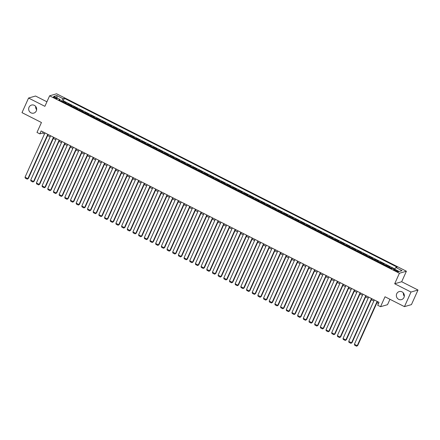 <?xml version="1.0" encoding="UTF-8"?>
<svg xmlns="http://www.w3.org/2000/svg" width="440" height="440" viewBox="0 0 440 440"><rect width="100%" height="100%" fill="white"/><g stroke="black" fill="none" stroke-linecap="round" stroke-linejoin="round"><path stroke-width="0.66" d="M36.636 109.731A4.18 3.988 73.8 0 1 35.673 106.425M36.294 110.935A4.18 3.988 73.8 0 1 29.645 111.743A4.18 3.988 73.8 0 1 31.499 105.072A4.18 3.988 73.8 0 1 36.294 110.935M404.327 296.241A4.18 3.988 73.8 0 1 403.365 292.936M403.986 297.44A4.18 3.988 73.8 0 1 397.337 298.254A4.18 3.988 73.8 0 1 399.19 291.583A4.18 3.988 73.8 0 1 403.986 297.44M54.626 97.983A2.09 0.418 24.2 0 0 57.14 98.665A2.09 0.418 24.2 0 0 55.836 97.63A2.09 0.418 24.2 0 0 53.323 96.949A2.09 0.418 24.2 0 0 54.626 97.983M46.926 101.794L35.547 96.025L28.562 98.043L22 112.646L41.448 122.507L36.988 132.435L39.825 133.876L42.658 133.056L44.462 133.969M406.401 271.227L56.595 93.792L49.61 95.816L399.416 273.251L406.401 271.227L401.676 281.738L394.691 283.762L411.015 292.045L418 290.02L401.676 281.738M418 290.02L411.439 304.618L404.454 306.642L385.006 296.775L380.545 306.702L387.53 304.684L389.956 299.288M411.015 292.045L404.454 306.642M392.733 268.4L392.002 268.026L391.699 268.697M388.757 267.256A2.613 0.589 -63.1 0 1 389.043 267.075L389.73 266.877L386.326 265.149L386.001 265.859M383.081 264.38A2.613 0.589 116.9 0 1 383.361 264.198L384.054 263.995L380.644 262.268L380.325 262.983M377.399 261.498A2.613 0.589 116.9 0 1 377.685 261.316L378.373 261.118L374.968 259.386L374.644 260.101M371.723 258.615A2.613 0.589 116.9 0 1 372.004 258.434L372.697 258.236L369.286 256.509L368.968 257.219M366.042 255.739A2.613 0.589 116.9 0 1 366.327 255.552L367.015 255.354L363.611 253.627L363.286 254.342M360.366 252.857A2.613 0.589 116.9 0 1 360.646 252.676L361.339 252.472L357.929 250.745L357.61 251.46M354.684 249.975A2.613 0.589 116.9 0 1 354.97 249.794L355.658 249.596L352.253 247.863L351.929 248.578M349.008 247.093A2.613 0.589 116.9 0 1 349.294 246.912L349.982 246.714L346.572 244.987L346.252 245.696M343.327 244.216A2.613 0.589 116.9 0 1 343.613 244.03L344.3 243.832L340.895 242.105L340.577 242.82M337.651 241.335A2.613 0.589 116.9 0 1 337.937 241.153L338.624 240.95L335.214 239.223L334.895 239.938M331.969 238.453A2.613 0.589 116.9 0 1 332.255 238.271L332.943 238.073L329.538 236.346L329.219 237.056M326.293 235.576A2.613 0.589 116.9 0 1 326.579 235.389L327.267 235.191L323.857 233.464L323.538 234.179M320.611 232.694A2.613 0.589 116.9 0 1 320.898 232.513L321.585 232.309L318.18 230.582L317.861 231.297M314.936 229.812A2.613 0.589 116.9 0 1 315.222 229.631L315.909 229.433L312.499 227.7L312.18 228.415M309.254 226.93A2.613 0.589 116.9 0 1 309.54 226.749L310.228 226.551L306.823 224.823L306.504 225.533M303.578 224.054A2.613 0.589 116.9 0 1 303.864 223.867L304.552 223.669L301.142 221.941L300.823 222.657M297.897 221.172A2.613 0.589 116.9 0 1 298.183 220.99L298.87 220.787L295.466 219.06L295.147 219.775M292.221 218.29A2.613 0.589 116.9 0 1 292.507 218.108L293.194 217.91L289.784 216.178L289.465 216.893M286.539 215.407A2.613 0.589 116.9 0 1 286.825 215.226L287.518 215.028L284.108 213.301L283.789 214.016M280.863 212.531A2.613 0.589 116.9 0 1 281.149 212.35L281.837 212.146L278.432 210.419L278.108 211.134M275.182 209.649A2.613 0.589 116.9 0 1 275.468 209.468L276.161 209.27L272.751 207.537L272.432 208.252M269.506 206.767A2.613 0.589 116.9 0 1 269.791 206.586L270.479 206.388L267.075 204.661L266.75 205.37M263.824 203.891A2.613 0.589 116.9 0 1 264.11 203.704L264.803 203.506L261.393 201.779L261.074 202.494M258.148 201.009A2.613 0.589 116.9 0 1 258.434 200.827L259.122 200.624L255.717 198.897L255.393 199.612M252.472 198.127A2.613 0.589 116.9 0 1 252.753 197.945L253.446 197.747L250.036 196.014L249.716 196.73M246.791 195.245A2.613 0.589 116.9 0 1 247.077 195.063L247.764 194.865L244.36 193.138L244.035 193.847M241.115 192.368A2.613 0.589 116.9 0 1 241.395 192.187L242.088 191.983L238.678 190.256L238.359 190.971M235.433 189.486A2.613 0.589 116.9 0 1 235.719 189.305L236.407 189.107L233.002 187.374L232.678 188.089M229.757 186.604A2.613 0.589 116.9 0 1 230.038 186.423L230.731 186.225L227.321 184.498L227.002 185.207M224.076 183.728A2.613 0.589 116.9 0 1 224.362 183.541L225.049 183.343L221.645 181.615L221.32 182.331M218.4 180.846A2.613 0.589 116.9 0 1 218.686 180.664L219.373 180.461L215.963 178.734L215.644 179.448M212.718 177.964A2.613 0.589 116.9 0 1 213.004 177.782L213.691 177.584L210.287 175.852L209.963 176.566M207.042 175.082A2.613 0.589 116.9 0 1 207.328 174.9L208.016 174.702L204.606 172.975L204.287 173.685M201.361 172.205A2.613 0.589 116.9 0 1 201.647 172.018L202.334 171.82L198.93 170.093L198.611 170.808M195.685 169.323A2.613 0.589 116.9 0 1 195.971 169.142L196.658 168.938L193.248 167.211L192.929 167.926M190.003 166.441A2.613 0.589 116.9 0 1 190.289 166.26L190.977 166.062L187.572 164.335L187.253 165.044M184.327 163.565A2.613 0.589 116.9 0 1 184.613 163.378L185.301 163.18L181.891 161.453L181.572 162.168M178.646 160.683A2.613 0.589 116.9 0 1 178.931 160.501L179.619 160.298L176.215 158.571L175.896 159.286M172.97 157.801A2.613 0.589 116.9 0 1 173.256 157.619L173.943 157.421L170.533 155.689L170.214 156.404M167.288 154.919A2.613 0.589 116.9 0 1 167.574 154.737L168.262 154.539L164.857 152.812L164.538 153.522M161.612 152.042A2.613 0.589 116.9 0 1 161.898 151.855L162.586 151.657L159.176 149.93L158.857 150.645M155.93 149.16A2.613 0.589 116.9 0 1 156.216 148.979L156.904 148.775L153.5 147.048L153.18 147.763M150.255 146.278A2.613 0.589 116.9 0 1 150.541 146.097L151.228 145.899L147.823 144.166L147.499 144.881M144.573 143.396A2.613 0.589 116.9 0 1 144.859 143.215L145.552 143.017L142.142 141.29L141.823 142.005M138.897 140.52A2.613 0.589 116.9 0 1 139.183 140.338L139.871 140.135L136.466 138.408L136.142 139.123M133.216 137.638A2.613 0.589 116.9 0 1 133.501 137.456L134.195 137.258L130.785 135.526L130.466 136.241M127.54 134.756A2.613 0.589 116.9 0 1 127.826 134.574L128.513 134.376L125.109 132.649L124.784 133.359M121.858 131.879A2.613 0.589 116.9 0 1 122.144 131.692L122.837 131.494L119.427 129.767L119.108 130.482M116.182 128.997A2.613 0.589 116.9 0 1 116.468 128.816L117.156 128.612L113.751 126.885L113.427 127.6M110.506 126.115A2.613 0.589 116.9 0 1 110.787 125.934L111.48 125.736L108.07 124.003L107.751 124.718M104.825 123.233A2.613 0.589 116.9 0 1 105.111 123.052L105.798 122.854L102.394 121.127L102.069 121.836M99.149 120.357A2.613 0.589 116.9 0 1 99.429 120.175L100.122 119.972L96.712 118.245L96.393 118.96M93.467 117.475A2.613 0.589 116.9 0 1 93.753 117.293L94.441 117.095L91.036 115.363L90.712 116.078M87.791 114.593A2.613 0.589 116.9 0 1 88.072 114.411L88.764 114.213L85.355 112.486L85.036 113.196M82.109 111.716A2.613 0.589 116.9 0 1 82.396 111.529L83.083 111.331L79.679 109.604L79.354 110.319M76.434 108.834A2.613 0.589 116.9 0 1 76.72 108.653L77.407 108.449L73.997 106.722L73.678 107.437M70.752 105.952A2.613 0.589 116.9 0 1 71.038 105.771L71.726 105.573L68.321 103.84L68.002 104.555M380.545 306.702L377.707 305.267L379.016 302.346L41.14 130.955L39.825 133.876M397.155 270.781L395.907 270.149A2.024 0.407 24.2 0 0 393.476 269.489A2.024 0.407 24.2 0 0 394.741 270.49L395.989 271.123A2.024 0.407 24.2 0 0 398.42 271.783A2.024 0.407 24.2 0 0 397.155 270.781L396.836 271.502M60.049 100.524L60.187 99.539L58.867 99.924L391.633 268.719L392.953 268.334L399.201 271.502L402.067 270.672L395.824 267.504L397.144 267.119L64.377 98.324L63.052 98.709L61.32 101.167M60.187 99.539L53.938 96.371L56.81 95.541L63.052 98.709M391.028 268.411A2.613 0.589 -63.1 0 1 391.314 268.23L392.002 268.026M394.807 268.945L63.272 100.776L62.64 100.964L62.321 101.673M65.076 103.07A2.613 0.589 116.9 0 1 65.362 102.889L66.05 102.691L62.64 100.964M67.348 104.225A2.613 0.589 -63.1 0 1 67.633 104.043L68.321 103.84M73.024 107.107A2.613 0.589 -63.1 0 1 73.309 106.92L73.997 106.722M78.705 109.984A2.613 0.589 -63.1 0 1 78.991 109.802L79.679 109.604M84.381 112.866A2.613 0.589 -63.1 0 1 84.667 112.684L85.355 112.486M90.063 115.748A2.613 0.589 -63.1 0 1 90.343 115.566L91.036 115.363M95.739 118.624A2.613 0.589 -63.1 0 1 96.025 118.443L96.712 118.245M101.42 121.506A2.613 0.589 -63.1 0 1 101.701 121.325L102.394 121.127M107.096 124.388A2.613 0.589 -63.1 0 1 107.382 124.207L108.07 124.003M112.778 127.27A2.613 0.589 -63.1 0 1 113.058 127.083L113.751 126.885M118.454 130.147A2.613 0.589 -63.1 0 1 118.74 129.965L119.427 129.767M124.13 133.029A2.613 0.589 -63.1 0 1 124.416 132.847L125.109 132.649M129.811 135.911A2.613 0.589 -63.1 0 1 130.097 135.729L130.785 135.526M135.487 138.793A2.613 0.589 -63.1 0 1 135.773 138.606L136.466 138.408M141.169 141.669A2.613 0.589 -63.1 0 1 141.455 141.488L142.142 141.29M146.845 144.551A2.613 0.589 -63.1 0 1 147.131 144.37L147.823 144.166M152.526 147.433A2.613 0.589 -63.1 0 1 152.812 147.246L153.5 147.048M158.202 150.31A2.613 0.589 -63.1 0 1 158.488 150.128L159.176 149.93M163.884 153.191A2.613 0.589 -63.1 0 1 164.17 153.01L164.857 152.812M169.56 156.073A2.613 0.589 -63.1 0 1 169.846 155.892L170.533 155.689M175.241 158.956A2.613 0.589 -63.1 0 1 175.527 158.769L176.215 158.571M180.917 161.832A2.613 0.589 -63.1 0 1 181.203 161.651L181.891 161.453M186.599 164.714A2.613 0.589 -63.1 0 1 186.885 164.532L187.572 164.335M192.274 167.596A2.613 0.589 -63.1 0 1 192.561 167.415L193.248 167.211M197.956 170.472A2.613 0.589 -63.1 0 1 198.242 170.291L198.93 170.093M203.632 173.355A2.613 0.589 -63.1 0 1 203.918 173.173L204.606 172.975M209.314 176.237A2.613 0.589 -63.1 0 1 209.6 176.055L210.287 175.852M214.99 179.119A2.613 0.589 -63.1 0 1 215.276 178.931L215.963 178.734M220.671 181.995A2.613 0.589 -63.1 0 1 220.957 181.814L221.645 181.615M226.347 184.877A2.613 0.589 -63.1 0 1 226.633 184.696L227.321 184.498M232.029 187.759A2.613 0.589 -63.1 0 1 232.309 187.578L233.002 187.374M237.705 190.636A2.613 0.589 -63.1 0 1 237.99 190.454L238.678 190.256M243.386 193.518A2.613 0.589 -63.1 0 1 243.667 193.336L244.36 193.138M249.062 196.399A2.613 0.589 -63.1 0 1 249.348 196.218L250.036 196.014M254.738 199.281A2.613 0.589 -63.1 0 1 255.024 199.095L255.717 198.897M260.42 202.158A2.613 0.589 -63.1 0 1 260.706 201.977L261.393 201.779M266.096 205.04A2.613 0.589 -63.1 0 1 266.382 204.859L267.075 204.661M271.777 207.922A2.613 0.589 -63.1 0 1 272.063 207.74L272.751 207.537M277.453 210.804A2.613 0.589 -63.1 0 1 277.739 210.617L278.432 210.419M283.135 213.681A2.613 0.589 -63.1 0 1 283.421 213.499L284.108 213.301M288.811 216.563A2.613 0.589 -63.1 0 1 289.097 216.381L289.784 216.178M294.492 219.445A2.613 0.589 -63.1 0 1 294.778 219.257L295.466 219.06M300.168 222.321A2.613 0.589 -63.1 0 1 300.454 222.139L301.142 221.941M305.85 225.203A2.613 0.589 -63.1 0 1 306.136 225.022L306.823 224.823M311.526 228.085A2.613 0.589 -63.1 0 1 311.812 227.904L312.499 227.7M317.207 230.967A2.613 0.589 -63.1 0 1 317.493 230.78L318.18 230.582M322.883 233.844A2.613 0.589 -63.1 0 1 323.169 233.662L323.857 233.464M328.565 236.726A2.613 0.589 -63.1 0 1 328.851 236.544L329.538 236.346M334.241 239.608A2.613 0.589 -63.1 0 1 334.527 239.426L335.214 239.223M339.922 242.484A2.613 0.589 -63.1 0 1 340.208 242.303L340.895 242.105M345.598 245.366A2.613 0.589 -63.1 0 1 345.884 245.185L346.572 244.987M351.28 248.248A2.613 0.589 -63.1 0 1 351.566 248.067L352.253 247.863M356.956 251.13A2.613 0.589 -63.1 0 1 357.242 250.943L357.929 250.745M362.637 254.007A2.613 0.589 -63.1 0 1 362.918 253.825L363.611 253.627M368.313 256.889A2.613 0.589 -63.1 0 1 368.599 256.707L369.286 256.509M373.995 259.771A2.613 0.589 -63.1 0 1 374.275 259.589L374.968 259.386M379.671 262.647A2.613 0.589 -63.1 0 1 379.957 262.466L380.644 262.268M385.352 265.529A2.613 0.589 -63.1 0 1 385.632 265.348L386.326 265.149M394.691 283.762L399.416 273.251M28.562 98.043L44.886 106.326L49.61 95.816M47.636 135.581L50.138 136.851M53.312 138.463L55.82 139.733M58.993 141.345L61.496 142.615M64.669 144.221L67.177 145.492M70.35 147.103L72.853 148.374M76.026 149.985L78.535 151.256M81.708 152.862L84.211 154.132M87.384 155.744L89.892 157.014M93.066 158.626L95.568 159.896M98.742 161.507L101.25 162.778M104.423 164.384L106.926 165.655M110.099 167.266L112.607 168.537M115.781 170.148L118.283 171.419M121.457 173.024L123.965 174.301M127.138 175.906L129.641 177.177M132.814 178.788L135.322 180.059M138.496 181.671L140.998 182.941M144.172 184.547L146.68 185.818M149.853 187.429L152.356 188.7M155.529 190.311L158.031 191.582M161.205 193.193L163.713 194.464M166.887 196.07L169.389 197.34M172.562 198.952L175.071 200.222M178.244 201.834L180.747 203.104M183.92 204.71L186.428 205.981M189.602 207.592L192.104 208.863M195.278 210.474L197.786 211.745M200.959 213.356L203.462 214.627M206.635 216.233L209.143 217.503M212.316 219.115L214.819 220.385M217.993 221.997L220.501 223.267M223.674 224.873L226.177 226.144M229.35 227.755L231.858 229.026M235.032 230.637L237.534 231.907M240.708 233.519L243.216 234.79M246.389 236.396L248.892 237.666M252.065 239.278L254.573 240.548M257.747 242.16L260.249 243.43M263.423 245.036L265.93 246.312M269.104 247.918L271.607 249.189M274.78 250.8L277.288 252.071M280.462 253.682L282.964 254.953M286.138 256.559L288.64 257.829M291.814 259.44L294.322 260.711M297.495 262.322L299.998 263.593M303.171 265.204L305.679 266.475M308.853 268.081L311.355 269.352M314.529 270.963L317.036 272.234M320.21 273.845L322.713 275.115M325.886 276.721L328.394 277.992M331.568 279.603L334.07 280.874M337.243 282.486L339.752 283.756M342.925 285.368L345.428 286.638M348.601 288.244L351.109 289.514M354.283 291.126L356.785 292.397M359.959 294.008L362.466 295.279M365.64 296.885L368.143 298.155M371.316 299.767L373.824 301.037M376.998 302.649L378.532 303.43M43.142 131.972L42.658 133.056M394.636 269.187L395.824 267.504M63.272 100.776L64.377 98.324M56.81 95.541L57.117 97.983M377.146 301.395L357.236 345.708L357.704 345.57L377.482 301.565M374.308 299.954L354.393 344.267L357.236 345.708L356.609 346.209L354.624 345.202L354.393 344.267M357.704 345.57L356.609 346.209M371.47 298.513L351.555 342.826L352.028 342.689L371.806 298.683M368.632 297.077L348.716 341.385L351.555 342.826L350.928 343.327L348.942 342.32L348.716 341.385M352.028 342.689L350.928 343.327M365.789 295.636L345.879 339.944L346.352 339.807L366.124 295.807M362.951 294.195L343.035 338.503L345.879 339.944L345.252 340.445L343.266 339.438L343.035 338.503M346.352 339.807L345.252 340.445M360.113 292.754L340.197 337.062L340.67 336.93L360.448 292.925M357.275 291.313L337.359 335.627L340.197 337.062L339.576 337.568L337.584 336.556L337.359 335.627M340.67 336.93L339.576 337.568M354.431 289.872L334.521 334.186L334.994 334.048L354.767 290.043M351.593 288.431L331.683 332.745L334.521 334.186L333.894 334.686L331.909 333.68L331.683 332.745M334.994 334.048L333.894 334.686M348.755 286.995L328.84 331.304L329.312 331.166L349.091 287.161M345.917 285.555L326.002 329.863L328.84 331.304L328.218 331.804L326.227 330.798L326.002 329.863M329.312 331.166L328.218 331.804M343.074 284.114L323.164 328.422L323.637 328.284L343.409 284.284M340.236 282.673L320.326 326.981L323.164 328.422L322.536 328.928L320.551 327.916L320.326 326.981M323.637 328.284L322.536 328.928M337.398 281.232L317.482 325.545L317.955 325.408L337.733 281.402M334.56 279.791L314.644 324.104L317.482 325.545L316.861 326.046L314.87 325.039L314.644 324.104M317.955 325.408L316.861 326.046M331.722 278.35L311.806 322.663L312.279 322.526L332.052 278.52M328.878 276.914L308.968 321.222L311.806 322.663L311.179 323.164L309.194 322.157L308.968 321.222M312.279 322.526L311.179 323.164M326.04 275.473L306.125 319.781L306.598 319.644L326.375 275.644M323.202 274.032L303.286 318.34L306.125 319.781L305.503 320.282L303.512 319.275L303.286 318.34M306.598 319.644L305.503 320.282M320.364 272.591L300.449 316.899L300.922 316.767L320.694 272.762M317.52 271.15L297.611 315.464L300.449 316.899L299.822 317.405L297.836 316.393L297.611 315.464M300.922 316.767L299.822 317.405M314.683 269.709L294.767 314.023L295.24 313.885L315.018 269.88M311.845 268.268L291.929 312.582L294.767 314.023L294.145 314.523L292.155 313.517L291.929 312.582M295.24 313.885L294.145 314.523M309.007 266.832L289.091 311.141L289.564 311.003L309.337 266.998M306.163 265.392L286.253 309.7L289.091 311.141L288.464 311.641L286.479 310.635L286.253 309.7M289.564 311.003L288.464 311.641M303.325 263.951L283.409 308.259L283.882 308.121L303.661 264.121M300.487 262.51L280.572 306.818L283.409 308.259L282.788 308.764L280.797 307.752L280.572 306.818M283.882 308.121L282.788 308.764M297.649 261.069L277.734 305.382L278.207 305.245L297.979 261.239M294.805 259.628L274.896 303.941L277.734 305.382L277.107 305.882L275.121 304.876L274.896 303.941M278.207 305.245L277.107 305.882M291.968 258.187L272.058 302.5L272.525 302.363L292.303 258.357M289.13 256.751L269.214 301.059L272.058 302.5L271.43 303L269.44 301.994L269.214 301.059M272.525 302.363L271.43 303M286.291 255.31L266.376 299.618L266.849 299.481L286.622 255.481M283.448 253.869L263.538 298.177L266.376 299.618L265.749 300.118L263.764 299.112L263.538 298.177M266.849 299.481L265.749 300.118M280.61 252.428L260.7 296.736L261.168 296.604L280.946 252.599M277.772 250.987L257.857 295.295L260.7 296.736L260.073 297.242L258.082 296.23L257.857 295.295M261.168 296.604L260.073 297.242M274.934 249.546L255.019 293.86L255.492 293.722L275.27 249.716M272.096 248.105L252.181 292.418L255.019 293.86L254.392 294.36L252.406 293.354L252.181 292.418M255.492 293.722L254.392 294.36M269.253 246.67L249.343 290.978L249.81 290.84L269.588 246.835M266.415 245.229L246.499 289.536L249.343 290.978L248.716 291.478L246.725 290.472L246.499 289.536M249.81 290.84L248.716 291.478M263.577 243.788L243.661 288.096L244.134 287.958L263.912 243.958M260.739 242.347L240.823 286.655L243.661 288.096L243.034 288.596L241.049 287.59L240.823 286.655M244.134 287.958L243.034 288.596M257.895 240.906L237.985 285.214L238.453 285.082L258.231 241.076M255.057 239.465L235.142 283.778L237.985 285.214L237.358 285.72L235.373 284.708L235.142 283.778M238.453 285.082L237.358 285.72M252.219 238.024L232.304 282.337L232.777 282.2L252.555 238.194M249.381 236.588L229.466 280.896L232.304 282.337L231.677 282.838L229.691 281.831L229.466 280.896M232.777 282.2L231.677 282.838M246.538 235.147L226.628 279.455L227.095 279.318L246.873 235.312M243.7 233.706L223.784 278.014L226.628 279.455L226.001 279.956L224.015 278.949L223.784 278.014M227.095 279.318L226.001 279.956M240.862 232.265L220.946 276.573L221.419 276.436L241.197 232.436M238.024 230.824L218.108 275.132L220.946 276.573L220.319 277.079L218.334 276.067L218.108 275.132M221.419 276.436L220.319 277.079M235.18 229.383L215.27 273.697L215.738 273.559L235.516 229.554M232.342 227.942L212.427 272.256L215.27 273.697L214.643 274.197L212.657 273.19L212.427 272.256M215.738 273.559L214.643 274.197M229.504 226.507L209.589 270.815L210.062 270.677L229.84 226.672M226.666 225.066L206.751 269.374L209.589 270.815L208.967 271.315L206.976 270.309L206.751 269.374M210.062 270.677L208.967 271.315M223.823 223.625L203.913 267.933L204.386 267.795L224.158 223.795M220.985 222.184L201.075 266.492L203.913 267.933L203.286 268.433L201.3 267.427L201.075 266.492M204.386 267.795L203.286 268.433M218.147 220.743L198.231 265.051L198.704 264.919L218.482 220.913M215.309 219.302L195.393 263.615L198.231 265.051L197.61 265.557L195.619 264.545L195.393 263.615M198.704 264.919L197.61 265.557M212.465 217.861L192.555 262.174L193.028 262.037L212.801 218.031M209.627 216.42L189.717 260.733L192.555 262.174L191.928 262.675L189.943 261.668L189.717 260.733M193.028 262.037L191.928 262.675M206.789 214.984L186.874 259.292L187.347 259.155L207.125 215.149M203.951 213.543L184.036 257.851L186.874 259.292L186.252 259.793L184.261 258.786L184.036 257.851M187.347 259.155L186.252 259.793M201.113 212.102L181.198 256.41L181.671 256.273L201.443 212.273M198.27 210.661L178.36 254.969L181.198 256.41L180.571 256.916L178.585 255.904L178.36 254.969M181.671 256.273L180.571 256.916M195.431 209.22L175.516 253.534L175.989 253.396L195.767 209.391M192.594 207.779L172.678 252.093L175.516 253.534L174.895 254.034L172.904 253.028L172.678 252.093M175.989 253.396L174.895 254.034M189.756 206.338L169.84 250.652L170.313 250.514L190.086 206.509M186.912 204.903L167.002 249.211L169.84 250.652L169.213 251.152L167.228 250.146L167.002 249.211M170.313 250.514L169.213 251.152M184.074 203.462L164.159 247.77L164.632 247.632L184.41 203.632M181.236 202.021L161.321 246.329L164.159 247.77L163.537 248.27L161.546 247.264L161.321 246.329M164.632 247.632L163.537 248.27M178.398 200.58L158.482 244.888L158.956 244.756L178.728 200.75M175.555 199.139L155.645 243.452L158.482 244.888L157.856 245.394L155.87 244.382L155.645 243.452M158.956 244.756L157.856 245.394M172.716 197.698L152.801 242.011L153.274 241.874L173.052 197.868M169.879 196.257L149.963 240.57L152.801 242.011L152.18 242.512L150.189 241.505L149.963 240.57M153.274 241.874L152.18 242.512M167.041 194.821L147.125 239.129L147.598 238.992L167.371 194.986M164.197 193.38L144.287 237.688L147.125 239.129L146.498 239.63L144.513 238.623L144.287 237.688M147.598 238.992L146.498 239.63M161.359 191.939L141.444 236.247L141.916 236.11L161.695 192.11M158.521 190.498L138.606 234.806L141.444 236.247L140.822 236.753L138.831 235.741L138.606 234.806M141.916 236.11L140.822 236.753M155.683 189.057L135.768 233.371L136.241 233.233L156.013 189.228M152.84 187.616L132.93 231.93L135.768 233.371L135.141 233.871L133.155 232.865L132.93 231.93M136.241 233.233L135.141 233.871M150.002 186.175L130.092 230.489L130.559 230.351L150.337 186.346M147.163 184.74L127.248 229.048L130.092 230.489L129.465 230.989L127.474 229.983L127.248 229.048M130.559 230.351L129.465 230.989M144.326 183.299L124.41 227.607L124.883 227.469L144.656 183.469M141.482 181.858L121.572 226.166L124.41 227.607L123.783 228.107L121.797 227.101L121.572 226.166M124.883 227.469L123.783 228.107M138.644 180.417L118.734 224.725L119.202 224.593L138.98 180.587M135.806 178.976L115.891 223.284L118.734 224.725L118.107 225.231L116.116 224.219L115.891 223.284M119.202 224.593L118.107 225.231M132.968 177.535L113.053 221.848L113.526 221.711L133.304 177.705M130.13 176.094L110.215 220.407L113.053 221.848L112.426 222.349L110.44 221.342L110.215 220.407M113.526 221.711L112.426 222.349M127.287 174.658L107.377 218.966L107.844 218.829L127.622 174.823M124.449 173.217L104.533 217.525L107.377 218.966L106.75 219.466L104.764 218.46L104.533 217.525M107.844 218.829L106.75 219.466M121.611 171.776L101.695 216.084L102.168 215.947L121.946 171.947M118.773 170.335L98.857 214.643L101.695 216.084L101.068 216.585L99.083 215.578L98.857 214.643M102.168 215.947L101.068 216.585M115.929 168.894L96.019 213.202L96.487 213.07L116.264 169.065M113.091 167.453L93.175 211.767L96.019 213.202L95.392 213.708L93.407 212.696L93.175 211.767M96.487 213.07L95.392 213.708M110.253 166.012L90.338 210.326L90.811 210.188L110.589 166.183M107.415 164.577L87.5 208.885L90.338 210.326L89.711 210.826L87.725 209.82L87.5 208.885M90.811 210.188L89.711 210.826M104.572 163.136L84.662 207.444L85.129 207.306L104.907 163.301M101.734 161.695L81.818 206.003L84.662 207.444L84.035 207.944L82.049 206.938L81.818 206.003M85.129 207.306L84.035 207.944M98.896 160.254L78.98 204.562L79.453 204.424L99.231 160.424M96.058 158.812L76.142 203.121L78.98 204.562L78.353 205.068L76.368 204.056L76.142 203.121M79.453 204.424L78.353 205.068M93.214 157.371L73.304 201.685L73.777 201.548L93.55 157.542M90.376 155.93L70.461 200.244L73.304 201.685L72.677 202.186L70.692 201.179L70.461 200.244M73.777 201.548L72.677 202.186M87.538 154.495L67.623 198.803L68.096 198.666L87.874 154.66M84.7 153.054L64.785 197.362L67.623 198.803L67.001 199.304L65.01 198.297L64.785 197.362M68.096 198.666L67.001 199.304M81.857 151.613L61.947 195.921L62.419 195.784L82.192 151.784M79.019 150.172L59.109 194.48L61.947 195.921L61.32 196.422L59.334 195.415L59.109 194.48M62.419 195.784L61.32 196.422M76.18 148.731L56.265 193.039L56.738 192.907L76.516 148.902M73.343 147.29L53.427 191.604L56.265 193.039L55.644 193.545L53.653 192.533L53.427 191.604M56.738 192.907L55.644 193.545M70.499 145.849L50.589 190.163L51.062 190.025L70.835 146.02M67.661 144.408L47.751 188.722L50.589 190.163L49.962 190.663L47.977 189.656L47.751 188.722M51.062 190.025L49.962 190.663M64.823 142.972L44.908 187.281L45.381 187.143L65.159 143.138M61.985 141.531L42.069 185.84L44.908 187.281L44.286 187.781L42.295 186.774L42.069 185.84M45.381 187.143L44.286 187.781M59.147 140.091L39.232 184.399L39.705 184.261L59.477 140.261M56.304 138.65L36.394 182.958L39.232 184.399L38.605 184.905L36.619 183.893L36.394 182.958M39.705 184.261L38.605 184.905M53.465 137.209L33.55 181.522L34.023 181.385L53.801 137.379M50.628 135.768L30.712 180.081L33.55 181.522L32.928 182.023L30.938 181.016L30.712 180.081M34.023 181.385L32.928 182.023M47.79 134.327L27.874 178.64L28.347 178.503L48.12 134.497M44.946 132.891L25.036 177.199L27.874 178.64L27.247 179.141L25.262 178.134L25.036 177.199M28.347 178.503L27.247 179.141M389.043 267.075L391.314 268.23M65.362 102.889L67.633 104.043M71.038 105.771L73.309 106.92M76.72 108.653L78.991 109.802M82.396 111.529L84.667 112.684M88.072 114.411L90.343 115.566M93.753 117.293L96.025 118.443M99.429 120.175L101.701 121.325M105.111 123.052L107.382 124.207M110.787 125.934L113.058 127.083M116.468 128.816L118.74 129.965M122.144 131.692L124.416 132.847M127.826 134.574L130.097 135.729M133.501 137.456L135.773 138.606M139.183 140.338L141.455 141.488M144.859 143.215L147.131 144.37M150.541 146.097L152.812 147.246M156.216 148.979L158.488 150.128M161.898 151.855L164.17 153.01M167.574 154.737L169.846 155.892M173.256 157.619L175.527 158.769M178.931 160.501L181.203 161.651M184.613 163.378L186.885 164.532M190.289 166.26L192.561 167.415M195.971 169.142L198.242 170.291M201.647 172.018L203.918 173.173M207.328 174.9L209.6 176.055M213.004 177.782L215.276 178.931M218.686 180.664L220.957 181.814M224.362 183.541L226.633 184.696M230.038 186.423L232.309 187.578M235.719 189.305L237.99 190.454M241.395 192.187L243.667 193.336M247.077 195.063L249.348 196.218M252.753 197.945L255.024 199.095M258.434 200.827L260.706 201.977M264.11 203.704L266.382 204.859M269.791 206.586L272.063 207.74M275.468 209.468L277.739 210.617M281.149 212.35L283.421 213.499M286.825 215.226L289.097 216.381M292.507 218.108L294.778 219.257M298.183 220.99L300.454 222.139M303.864 223.867L306.136 225.022M309.54 226.749L311.812 227.904M315.222 229.631L317.493 230.78M320.898 232.513L323.169 233.662M326.579 235.389L328.851 236.544M332.255 238.271L334.527 239.426M337.937 241.153L340.208 242.303M343.613 244.03L345.884 245.185M349.294 246.912L351.566 248.067M354.97 249.794L357.242 250.943M360.646 252.676L362.918 253.825M366.327 255.552L368.599 256.707M372.004 258.434L374.275 259.589M377.685 261.316L379.957 262.466M383.361 264.198L385.632 265.348M395.566 270.908L395.907 270.149"/></g></svg>
